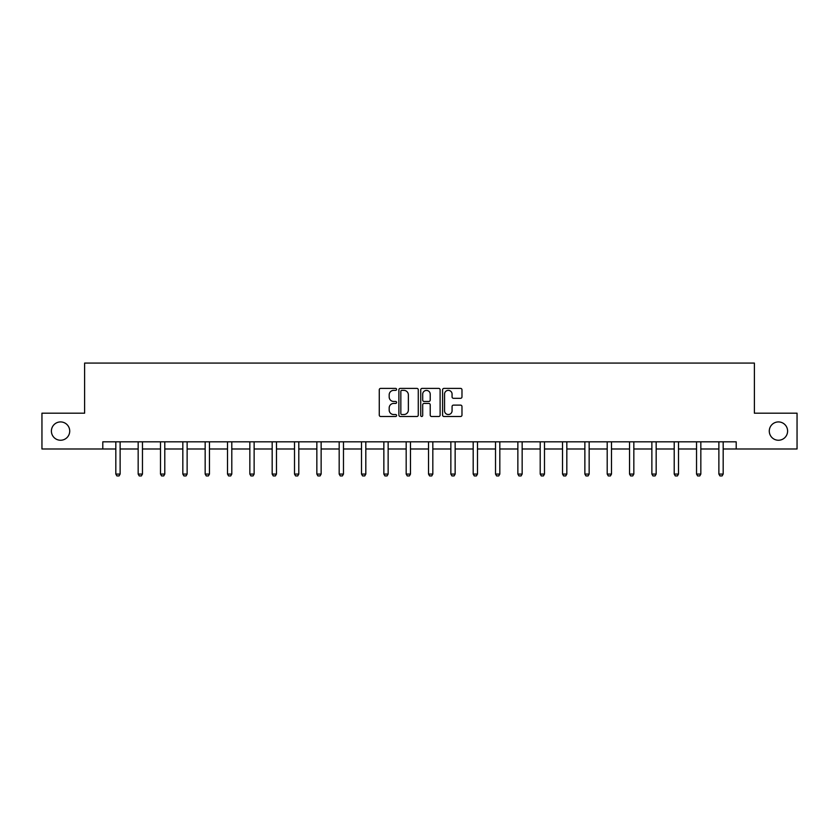 <?xml version="1.0" encoding="UTF-8"?>
<svg xmlns="http://www.w3.org/2000/svg" width="839" height="839" viewBox="0 0 839 839"><rect width="100%" height="100%" fill="white"/><g stroke="black" fill="none" stroke-linecap="round" stroke-linejoin="round"><path stroke-width="1.26" d="M396.595 389.38A0.986 0.986 0 0 0 395.609 388.394L380.675 388.394A1.405 1.405 0 0 0 379.27 389.799L379.27 415.095A1.405 1.405 0 0 0 380.675 416.501L395.609 416.501A0.986 0.986 0 0 0 396.595 415.515A0.986 0.986 0 0 0 395.609 414.529L393.68 414.529A4.499 4.499 0 0 1 389.181 410.04L389.181 407.932A4.499 4.499 0 0 1 393.68 403.433L395.609 403.433A0.986 0.986 0 0 0 396.595 402.447A0.986 0.986 0 0 0 395.609 401.462L393.68 401.462A4.499 4.499 0 0 1 389.181 396.962L389.181 394.854A4.499 4.499 0 0 1 393.68 390.366L395.609 390.366A0.986 0.986 0 0 0 396.595 389.38M769.279 431.078A9.166 9.166 0 0 0 778.435 440.244A9.166 9.166 0 0 0 787.601 431.078A9.166 9.166 0 0 0 778.435 421.923A9.166 9.166 0 0 0 769.279 431.078M51.399 431.078A9.166 9.166 0 0 0 60.565 440.244A9.166 9.166 0 0 0 69.721 431.078A9.166 9.166 0 0 0 60.565 421.923A9.166 9.166 0 0 0 51.399 431.078M460.569 398.305A1.405 1.405 0 0 0 461.974 396.899L461.974 389.799A1.405 1.405 0 0 0 460.569 388.394L443.988 388.394A1.405 1.405 0 0 0 442.583 389.799L442.583 415.095A1.405 1.405 0 0 0 443.988 416.501L460.569 416.501A1.405 1.405 0 0 0 461.974 415.095L461.974 406.527A1.405 1.405 0 0 0 460.569 405.122L453.48 405.122A1.405 1.405 0 0 0 452.074 406.527L452.074 410.774A3.755 3.755 0 0 1 448.309 414.529A3.755 3.755 0 0 1 444.555 410.774L444.555 394.12A3.755 3.755 0 0 1 448.309 390.366A3.755 3.755 0 0 1 452.074 394.12L452.074 396.899A1.405 1.405 0 0 0 453.48 398.305L460.569 398.305M102.798 448.98L41.95 448.98L41.95 413.187L84.613 413.187L84.613 363.077L754.387 363.077L754.387 413.187L797.05 413.187L797.05 448.98L736.202 448.98L736.202 441.817L102.798 441.817L102.798 448.98L115.824 448.98M418.273 389.799A1.405 1.405 0 0 0 416.868 388.394L400.287 388.394A1.405 1.405 0 0 0 398.882 389.799L398.882 415.095A1.405 1.405 0 0 0 400.287 416.501L416.868 416.501A1.405 1.405 0 0 0 418.273 415.095L418.273 389.799M422.132 388.394L438.713 388.394A1.405 1.405 0 0 1 440.118 389.799L440.118 415.095A1.405 1.405 0 0 1 438.713 416.501L431.624 416.501A1.405 1.405 0 0 1 430.218 415.095L430.218 404.838A1.405 1.405 0 0 0 428.813 403.433L424.104 403.433A1.405 1.405 0 0 0 422.699 404.838L422.699 415.515A0.986 0.986 0 0 1 421.713 416.501A0.986 0.986 0 0 1 420.727 415.515L420.727 389.799A1.405 1.405 0 0 1 422.132 388.394M120.124 448.98L138.162 448.98M142.462 448.98L160.501 448.98M164.79 448.98L182.829 448.98M187.128 448.98L205.167 448.98M209.467 448.98L227.505 448.98M231.795 448.98L249.844 448.98M254.133 448.98L272.172 448.98M276.471 448.98L294.51 448.98M298.799 448.98L316.848 448.98M321.138 448.98L339.176 448.98M343.476 448.98L361.515 448.98M365.814 448.98L383.853 448.98M388.142 448.98L406.181 448.98M410.481 448.98L428.519 448.98M432.819 448.98L450.858 448.98M455.147 448.98L473.186 448.98M477.485 448.98L495.524 448.98M499.824 448.98L517.862 448.98M522.152 448.98L540.201 448.98M544.49 448.98L562.529 448.98M566.828 448.98L584.867 448.98M589.156 448.98L607.205 448.98M611.495 448.98L629.533 448.98M633.833 448.98L651.872 448.98M656.171 448.98L674.21 448.98M678.499 448.98L696.538 448.98M700.838 448.98L718.876 448.98M723.176 448.98L736.202 448.98M401.829 390.366A0.986 0.986 0 0 0 400.843 391.341L400.843 413.554A0.986 0.986 0 0 0 401.829 414.529L403.863 414.529A4.499 4.499 0 0 0 408.362 410.04L408.362 394.854A4.499 4.499 0 0 0 403.863 390.366L401.829 390.366M430.218 394.194A3.755 3.755 0 0 0 426.453 390.429A3.755 3.755 0 0 0 422.699 394.194L422.699 400.056A1.405 1.405 0 0 0 424.104 401.462L428.813 401.462A1.405 1.405 0 0 0 430.218 400.056L430.218 394.194M120.292 441.817L120.187 442.132A1.437 1.437 0 0 0 120.124 442.562L120.124 474.066L119.054 475.923L116.904 475.923L115.824 474.066L115.824 442.562A1.437 1.437 0 0 0 115.761 442.132L115.667 441.817M115.824 474.066L120.124 474.066M142.62 441.817L142.525 442.132A1.437 1.437 0 0 0 142.462 442.562L142.462 474.066L141.382 475.923L139.232 475.923L138.162 474.066L138.162 442.562A1.437 1.437 0 0 0 138.099 442.132L137.995 441.817M138.162 474.066L142.462 474.066M164.958 441.817L164.863 442.132A1.437 1.437 0 0 0 164.79 442.562L164.79 474.066L163.72 475.923L161.57 475.923L160.501 474.066L160.501 442.562A1.437 1.437 0 0 0 160.427 442.132L160.333 441.817M160.501 474.066L164.79 474.066M187.296 441.817L187.191 442.132A1.437 1.437 0 0 0 187.128 442.562L187.128 474.066L186.059 475.923L183.909 475.923L182.829 474.066L182.829 442.562A1.437 1.437 0 0 0 182.766 442.132L182.671 441.817M182.829 474.066L187.128 474.066M209.635 441.817L209.53 442.132A1.437 1.437 0 0 0 209.467 442.562L209.467 474.066L208.387 475.923L206.247 475.923L205.167 474.066L205.167 442.562A1.437 1.437 0 0 0 205.104 442.132L204.999 441.817M205.167 474.066L209.467 474.066M231.963 441.817L231.868 442.132A1.437 1.437 0 0 0 231.795 442.562L231.795 474.066L230.725 475.923L228.575 475.923L227.505 474.066L227.505 442.562A1.437 1.437 0 0 0 227.432 442.132L227.338 441.817M227.505 474.066L231.795 474.066M254.301 441.817L254.207 442.132A1.437 1.437 0 0 0 254.133 442.562L254.133 474.066L253.063 475.923L250.913 475.923L249.844 474.066L249.844 442.562A1.437 1.437 0 0 0 249.77 442.132L249.676 441.817M249.844 474.066L254.133 474.066M276.639 441.817L276.534 442.132A1.437 1.437 0 0 0 276.471 442.562L276.471 474.066L275.391 475.923L273.252 475.923L272.172 474.066L272.172 442.562A1.437 1.437 0 0 0 272.109 442.132L272.004 441.817M272.172 474.066L276.471 474.066M298.967 441.817L298.873 442.132A1.437 1.437 0 0 0 298.799 442.562L298.799 474.066L297.73 475.923L295.58 475.923L294.51 474.066L294.51 442.562A1.437 1.437 0 0 0 294.437 442.132L294.342 441.817M294.51 474.066L298.799 474.066M321.306 441.817L321.211 442.132A1.437 1.437 0 0 0 321.138 442.562L321.138 474.066L320.068 475.923L317.918 475.923L316.848 474.066L316.848 442.562A1.437 1.437 0 0 0 316.775 442.132L316.681 441.817M316.848 474.066L321.138 474.066M343.644 441.817L343.539 442.132A1.437 1.437 0 0 0 343.476 442.562L343.476 474.066L342.396 475.923L340.256 475.923L339.176 474.066L339.176 442.562A1.437 1.437 0 0 0 339.113 442.132L339.008 441.817M339.176 474.066L343.476 474.066M365.972 441.817L365.877 442.132A1.437 1.437 0 0 0 365.814 442.562L365.814 474.066L364.734 475.923L362.584 475.923L361.515 474.066L361.515 442.562A1.437 1.437 0 0 0 361.452 442.132L361.347 441.817M361.515 474.066L365.814 474.066M388.31 441.817L388.216 442.132A1.437 1.437 0 0 0 388.142 442.562L388.142 474.066L387.073 475.923L384.923 475.923L383.853 474.066L383.853 442.562A1.437 1.437 0 0 0 383.78 442.132L383.685 441.817M383.853 474.066L388.142 474.066M410.649 441.817L410.544 442.132A1.437 1.437 0 0 0 410.481 442.562L410.481 474.066L409.411 475.923L407.261 475.923L406.181 474.066L406.181 442.562A1.437 1.437 0 0 0 406.118 442.132L406.024 441.817M406.181 474.066L410.481 474.066M432.976 441.817L432.882 442.132A1.437 1.437 0 0 0 432.819 442.562L432.819 474.066L431.739 475.923L429.589 475.923L428.519 474.066L428.519 442.562A1.437 1.437 0 0 0 428.456 442.132L428.351 441.817M428.519 474.066L432.819 474.066M455.315 441.817L455.22 442.132A1.437 1.437 0 0 0 455.147 442.562L455.147 474.066L454.077 475.923L451.927 475.923L450.858 474.066L450.858 442.562A1.437 1.437 0 0 0 450.784 442.132L450.69 441.817M450.858 474.066L455.147 474.066M477.653 441.817L477.548 442.132A1.437 1.437 0 0 0 477.485 442.562L477.485 474.066L476.416 475.923L474.266 475.923L473.186 474.066L473.186 442.562A1.437 1.437 0 0 0 473.123 442.132L473.028 441.817M473.186 474.066L477.485 474.066M499.992 441.817L499.887 442.132A1.437 1.437 0 0 0 499.824 442.562L499.824 474.066L498.744 475.923L496.604 475.923L495.524 474.066L495.524 442.562A1.437 1.437 0 0 0 495.461 442.132L495.356 441.817M495.524 474.066L499.824 474.066M522.319 441.817L522.225 442.132A1.437 1.437 0 0 0 522.152 442.562L522.152 474.066L521.082 475.923L518.932 475.923L517.862 474.066L517.862 442.562A1.437 1.437 0 0 0 517.789 442.132L517.694 441.817M517.862 474.066L522.152 474.066M544.658 441.817L544.563 442.132A1.437 1.437 0 0 0 544.49 442.562L544.49 474.066L543.42 475.923L541.27 475.923L540.201 474.066L540.201 442.562A1.437 1.437 0 0 0 540.127 442.132L540.033 441.817M540.201 474.066L544.49 474.066M566.996 441.817L566.891 442.132A1.437 1.437 0 0 0 566.828 442.562L566.828 474.066L565.748 475.923L563.609 475.923L562.529 474.066L562.529 442.562A1.437 1.437 0 0 0 562.466 442.132L562.361 441.817M562.529 474.066L566.828 474.066M589.324 441.817L589.23 442.132A1.437 1.437 0 0 0 589.156 442.562L589.156 474.066L588.087 475.923L585.937 475.923L584.867 474.066L584.867 442.562A1.437 1.437 0 0 0 584.793 442.132L584.699 441.817M584.867 474.066L589.156 474.066M611.662 441.817L611.568 442.132A1.437 1.437 0 0 0 611.495 442.562L611.495 474.066L610.425 475.923L608.275 475.923L607.205 474.066L607.205 442.562A1.437 1.437 0 0 0 607.132 442.132L607.037 441.817M607.205 474.066L611.495 474.066M634.001 441.817L633.896 442.132A1.437 1.437 0 0 0 633.833 442.562L633.833 474.066L632.753 475.923L630.613 475.923L629.533 474.066L629.533 442.562A1.437 1.437 0 0 0 629.47 442.132L629.365 441.817M629.533 474.066L633.833 474.066M656.329 441.817L656.234 442.132A1.437 1.437 0 0 0 656.171 442.562L656.171 474.066L655.091 475.923L652.941 475.923L651.872 474.066L651.872 442.562A1.437 1.437 0 0 0 651.809 442.132L651.704 441.817M651.872 474.066L656.171 474.066M678.667 441.817L678.573 442.132A1.437 1.437 0 0 0 678.499 442.562L678.499 474.066L677.43 475.923L675.28 475.923L674.21 474.066L674.21 442.562A1.437 1.437 0 0 0 674.136 442.132L674.042 441.817M674.21 474.066L678.499 474.066M701.005 441.817L700.901 442.132A1.437 1.437 0 0 0 700.838 442.562L700.838 474.066L699.768 475.923L697.618 475.923L696.538 474.066L696.538 442.562A1.437 1.437 0 0 0 696.475 442.132L696.38 441.817M696.538 474.066L700.838 474.066M723.333 441.817L723.239 442.132A1.437 1.437 0 0 0 723.176 442.562L723.176 474.066L722.096 475.923L719.946 475.923L718.876 474.066L718.876 442.562A1.437 1.437 0 0 0 718.813 442.132L718.708 441.817M718.876 474.066L723.176 474.066"/></g></svg>
